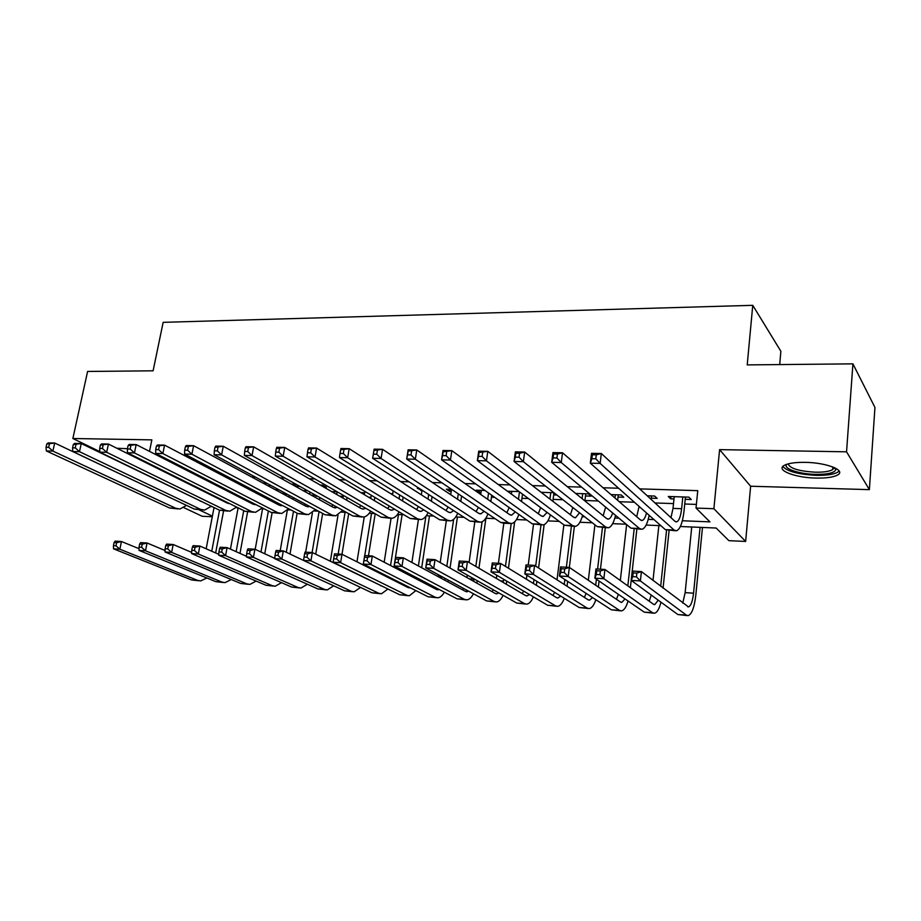 <?xml version="1.0" encoding="UTF-8"?>
<svg xmlns="http://www.w3.org/2000/svg" width="921" height="921" viewBox="0 0 921 921"><rect width="100%" height="100%" fill="white"/><g stroke="black" fill="none" stroke-linecap="round" stroke-linejoin="round"><path stroke-width="1.38" d="M127.443 448.688L116.898 448.262M816.121 478.08C826.413 478.264 833.62 477.205 837.742 474.914C846.261 470.343 826.402 462.561 805.127 462.354C794.973 462.238 787.927 463.298 784.001 465.531C775.597 470.228 795.295 477.78 816.121 478.08M212.279 516.75L202.217 516.278L183.832 507.644M779.707 364.578L780.858 351.246L752.756 305.323L163.155 322.338L153.105 370.806L87.61 371.451L72.863 438.511L99.802 451.589M752.756 305.323L747.219 364.9L852.927 363.853L874.95 407.462L869.378 489.638L846.549 451.82L719.6 449.632L713.89 508.714L745.653 541.444L728.891 540.673L716.147 528.032L680.366 526.513M719.6 449.632L750.627 486.23L869.378 489.638M750.627 486.23L745.653 541.444M852.927 363.853L846.549 451.82M183.348 480.578L181.851 480.532M210.633 481.476L208.399 481.407M238.504 482.385L235.488 482.293M266.975 483.318L263.164 483.203M295.572 484.262L295.227 486.23L299.82 486.392L296.021 484.273L291.427 484.124M324.008 487.209L326.368 487.278L322.649 485.148L320.289 485.068M349.807 486.035L353.445 488.188M419.124 488.314L417.271 488.257L422.002 490.49M451.658 489.373L446.363 489.201L449.678 491.423L451.209 491.469M484.964 490.467L476.076 490.179L479.277 492.413L481.038 492.47M519.064 491.584L507.436 491.204M552.865 501.3L553.958 492.735L541.168 492.309M585.503 495.97L591.144 496.166L588.369 493.863L575.694 493.449M618.014 497.064L623.782 497.259L621.134 494.934L611.037 494.6M651.251 498.18L657.134 498.376L654.635 496.039L647.233 495.797M682.357 520.756L709.93 521.873L696.023 508.07L697.761 490.663L639.727 488.878M618.613 488.234L603.094 487.762M581.542 487.105L567.336 486.668M545.37 486L532.419 485.597M510.073 484.918L498.319 484.561M475.604 483.859L465.001 483.537M441.953 482.834L432.444 482.535M409.085 481.821L400.623 481.568M376.965 480.843L369.505 480.612M345.571 479.887L339.078 479.68M314.89 478.943L309.318 478.77M284.877 478.022L280.191 477.884M255.531 477.124L251.686 477.009M226.819 476.249L223.78 476.157M198.717 475.386L196.461 475.317M171.225 474.545L169.706 474.499M194.492 486.818L195.977 486.864M220.821 487.739L223.043 487.819M247.691 488.683L250.673 488.786M275.114 489.638L278.902 489.776M303.124 490.617L307.729 490.778M331.721 491.63L337.167 491.814L336.718 494.496M360.928 492.643L364.67 492.781M390.769 493.691L392.726 493.76M491.434 497.225L494.692 497.34M521.942 498.296L528.401 498.526M553.118 499.389L562.904 499.735M584.95 500.506L598.224 500.966M619.269 501.703L634.408 502.233M655.015 502.958L673.504 503.603M684.74 504.006L696.38 504.409M685.224 499.32L691.245 499.516L688.885 497.156L668.243 496.477L670.684 498.825L673.999 498.94M553.682 494.911L556.883 495.014M510.522 493.46L511.489 493.495M269.277 485.367L270.855 485.425M149.501 451.382L151.861 439.87L72.863 438.511M147.199 462.595L147.061 463.251M696.023 508.07L713.89 508.714M199.12 509.854L212.383 516.151M660.887 525.684L646.128 525.062M626.211 524.222L612.649 523.646M592.318 522.783L579.896 522.253M559.185 521.378L547.845 520.895M526.777 519.997L516.485 519.559M495.072 518.65L485.781 518.258M464.046 517.337L455.722 516.98M433.676 516.048L426.285 515.737M403.951 514.781L397.458 514.505M374.847 513.55L369.206 513.308M346.331 512.341L341.518 512.134M318.413 511.155L314.383 510.982M291.048 509.992L287.778 509.854M264.235 508.853L261.691 508.749M237.94 507.736L236.11 507.667M212.175 506.642L211.013 506.596M200.271 501.208L201.031 501.243M225.541 502.233L226.278 502.267M550.251 515.403L551.195 515.438M582.21 516.693L584.685 516.796M614.86 518.016L618.947 518.189M648.234 519.375L654.014 519.605M670.925 496.569L670.684 498.825M509.785 491.284L509.589 492.781M479.576 490.294L479.277 492.413M449.978 489.327L449.678 491.423M420.828 489.419L420.678 490.444M141.915 460.696L143.664 460.845M674.23 496.672L673.009 508.404L670.983 517.66M682.829 496.96L681.621 508.714C680.7 516.462 679.03 520.849 676.636 521.873L674.955 521.332L601.321 453.512L600.147 463.401L674.057 530.012L676.509 530.807C680.135 529.264 682.645 522.668 684.027 511.017L685.454 497.041M595.818 458.808L600.147 463.401L590.326 463.182L591.524 453.316L601.321 453.512L596.29 454.836L592.364 454.767L591.881 458.727L595.818 458.808L596.29 454.836M591.881 458.727L590.326 463.182L665.33 529.633L675.277 530.749M591.524 453.316L592.364 454.767M636.434 576.857L636.848 573.104L633.164 572.885L632.75 576.638L636.434 576.857L640.383 580.944L631.173 580.38L632.209 571.043L641.407 571.584L640.383 580.944L686.375 615.147L688.194 615.642C691.867 614.157 694.411 607.273 695.827 595.012L702.481 527.457M700.075 527.353L693.559 593.182C692.604 601.344 690.911 605.926 688.482 606.904L641.407 571.584L636.848 573.104M691.74 526.996L685.143 592.64L682.749 603.14M630.367 587.702L631.184 580.391L677.856 614.537L687.17 615.573M631.173 580.38L632.75 576.638M632.209 571.043L633.164 572.885M835.485 468.144L835.888 469.56C834.587 472.841 827.829 474.453 815.603 474.373C798.933 474.119 782.459 468.432 786.799 464.276M788.18 463.873C789.781 468.421 798.852 471.195 815.396 472.197C823.627 472.323 829.384 471.46 832.676 469.606L834.161 467.523M782.827 466.475C787.271 471.448 798.426 474.407 816.294 475.351C826.517 475.524 833.678 474.453 837.776 472.162L839.135 470.976M136.181 457.115L133.902 456.712M127.351 453.454L130.506 454.295M135.859 457.691L138.012 458.025M639.105 506.4L636.699 516.727M648.718 495.843L648.58 497.041M651.112 499.366L651.492 495.935M646.507 512.951C645.368 517.441 643.929 519.951 642.167 520.457L640.394 519.916L562.501 452.764L561.257 462.526L639.45 528.504L642.052 529.287C645.103 528.309 647.475 523.658 649.167 515.311M556.929 457.99L561.257 462.526L551.702 462.307L552.945 452.579L562.501 452.764L557.435 454.076L553.602 454.007L553.095 457.91L556.929 457.99L557.435 454.076M553.095 457.91L551.702 462.307L630.92 528.136L640.74 529.23M552.945 452.579L553.602 454.007M615.343 494.75L614.975 497.996M617.646 500.299L618.267 494.842M612.672 512.962C611.509 516.623 610.105 518.661 608.47 519.076L606.605 518.535L524.659 452.038L523.381 461.674L605.615 527.031L608.355 527.814C611.36 526.962 613.754 522.806 615.55 515.357M605.627 507.114L603.174 515.748M519.041 457.196L523.381 461.674L514.056 461.467L515.357 451.866L524.659 452.038L519.571 453.328L515.829 453.259L515.311 457.115L519.041 457.196L519.571 453.328M515.311 457.115L514.056 461.467L597.28 526.662L606.974 527.756M515.357 451.866L515.829 453.259M582.705 493.679L582.095 498.652M584.904 500.92L585.768 493.771M579.539 512.767L575.521 517.729L573.564 517.188L487.785 451.336L486.449 460.845L572.528 525.58L575.406 526.363C578.353 525.615 580.771 521.896 582.636 515.196M572.827 507.506L570.364 514.735M482.12 456.413L486.449 460.845L477.366 460.638L478.713 451.163L487.785 451.336L479.024 452.533L478.483 456.344L482.12 456.413L482.662 452.602M478.483 456.344L477.366 460.638L564.377 525.223L573.956 526.305M478.713 451.163L479.024 452.533M542.883 492.367L542.734 493.518M550.758 492.631L549.941 499.055M547.086 512.387L543.275 516.405L541.237 515.864L451.831 450.645L450.45 460.04L540.167 524.164L543.16 524.947C546.072 524.279 548.49 520.918 550.424 514.874M540.685 507.644L538.267 513.699M446.121 455.665L450.45 460.04L441.585 459.832L442.989 450.473L451.831 450.645L443.128 451.831L442.564 455.584L446.121 455.665L446.673 451.9M442.564 455.584L441.585 459.832L532.188 523.819L541.652 524.878M442.989 450.473L443.128 451.831M663.074 588.116L669.107 530.473M666.551 530.358L660.668 586.286M658.86 525.603L653.001 580.437M658.216 600.17L654.796 604.602L653.473 604.257L604.936 569.477L603.865 578.722L652.575 612.741L654.509 613.236C657.076 612.615 659.229 608.931 660.979 602.196M651.228 595.058L649.247 601.229M599.916 574.681L603.865 578.722L594.874 578.169L595.956 568.948L604.936 569.477L600.354 570.974L596.75 570.767L596.313 574.462L599.916 574.681L600.354 570.974M596.313 574.462L594.874 578.169L644.24 612.143L653.426 613.167M595.956 568.948L596.75 570.767M632.22 571.055L636.86 529.057M634.166 528.942L627.834 585.871M626.625 524.567L620.328 580.495M625.025 598.926L621.836 602.346L620.443 602L569.339 567.417L568.222 576.546L619.511 610.393L621.537 610.888C624.081 610.347 626.257 607.054 628.076 601.022M618.359 594.333L616.46 599.295M564.262 572.551L564.723 568.89L561.2 568.683L560.751 572.344L564.262 572.551L568.222 576.546L559.438 576.005L560.567 566.91L569.339 567.417L574.37 526.386M560.751 572.344L559.438 576.005L611.348 609.806L620.397 610.807M564.723 568.89L569.339 567.417M560.567 566.91L561.2 568.683M598.362 587.057L599.064 581.059M600.446 569.213L605.293 527.675M602.461 527.549L597.602 569.051M596.405 579.217L595.703 585.249M594.92 524.82L588.335 580.276M592.514 597.545L589.59 600.147L588.128 599.79L534.571 565.402L533.409 574.428L587.149 608.09L589.279 608.597C591.8 608.113 593.987 605.155 595.852 599.709M586.147 593.4L584.363 597.372M529.46 570.467L533.409 574.428L524.832 573.898L526.006 564.907L534.571 565.402L529.92 566.852L526.49 566.657L526.018 570.272L529.46 570.467L529.92 566.852M526.018 570.272L524.832 573.898L579.171 607.515L588.082 608.505M526.006 564.907L526.49 566.657M567.037 586.24L567.635 581.347M571.411 526.19L566.357 567.244M564.849 579.528L564.239 584.455M563.871 524.855L557.032 579.827M560.647 596.06L558.022 597.982L556.503 597.625L500.621 563.433L499.412 572.355L555.478 605.834L557.712 606.34C560.198 605.914 562.386 603.243 564.297 598.316M554.58 592.307L552.945 595.45M495.452 568.441L499.412 572.355L491.031 571.837L492.251 562.95L500.621 563.433L495.935 564.872L492.585 564.677L492.102 568.245L495.452 568.441L495.935 564.872M492.102 568.245L491.031 571.837L547.673 605.281L556.457 606.248M492.251 562.95L492.585 564.677M511.788 491.354L511.408 494.105M519.456 491.883L518.477 499.263M521.528 501.485L522.495 494.14M515.3 511.892L511.731 515.115L509.612 514.574L416.764 449.966L415.336 459.245L508.496 522.783L511.615 523.565C514.482 522.967 516.9 519.916 518.88 514.425M509.198 507.586L506.849 512.663M411.008 454.928L415.336 459.245L406.691 459.049L408.13 449.805L416.764 449.966L408.13 451.14L407.543 454.859L411.008 454.928L411.583 451.209M407.543 454.859L406.691 459.049L500.69 522.449L503.833 523.22L498.411 563.307M408.13 449.805L408.13 451.14M536.356 585.296L536.862 581.347M538.578 567.969L544.127 524.659M541.007 524.855L535.688 566.116M533.961 579.551L533.443 583.523M533.501 524.486L528.228 565.034M526.904 575.176L526.386 579.205M529.414 594.494L527.111 595.864L525.534 595.507L467.442 561.522L466.187 570.329L524.475 603.623L526.8 604.141C529.253 603.762 531.452 601.332 533.386 596.843M523.646 591.098L522.172 593.55M462.238 566.461L466.187 570.329L458.002 569.834L459.257 561.05L467.442 561.522L462.733 562.938L459.464 562.743L458.957 566.265L462.238 566.461L462.733 562.938M458.957 566.265L458.002 569.834L516.831 603.082L525.5 604.049M459.257 561.05L459.464 562.743M481.338 490.352L480.75 494.496M488.556 493L487.67 499.309M490.835 501.519L491.71 495.233M484.158 511.293L480.854 513.849L478.655 513.308L382.549 449.31L381.075 458.474L477.515 521.436L480.739 522.207C483.56 521.666 485.977 518.891 488.003 513.883M478.344 507.367L476.099 511.615M376.758 454.203L381.075 458.474L372.648 458.29L374.133 449.149L382.549 449.31L373.972 450.473L373.373 454.134L376.758 454.203L377.357 450.542M373.373 454.134L372.648 458.29L469.871 521.102L479.116 522.138M374.133 449.149L373.972 450.473M506.285 584.248L506.723 581.105M508.45 568.234L514.655 521.885M511.201 523.612L505.456 566.392M503.718 579.332L503.269 582.486M496.799 575.245L496.361 578.446M498.779 592.882L496.856 593.803L495.21 593.435L435.011 559.646L433.722 568.349L494.117 601.471L496.523 601.977C498.963 601.643 501.151 599.421 503.108 595.323M493.322 589.797L492.044 591.662M429.773 564.527L433.722 568.349L425.721 567.866L427.022 559.185L435.011 559.646L430.291 561.039L427.079 560.854L426.561 564.331L429.773 564.527L430.291 561.039M426.561 564.331L425.721 567.866L486.622 600.929L495.176 601.885M427.022 559.185L427.079 560.854M451.52 489.373L450.737 494.727M458.301 493.852L457.518 499.24M460.799 501.415L461.571 496.062M453.639 510.614L450.622 512.617L448.354 512.076L349.163 448.677L347.654 457.725L447.18 520.112L450.519 520.883C453.293 520.388 455.711 517.855 457.76 513.273M448.113 507.034L445.994 510.568M340.643 449.816L340.943 448.515L349.163 448.677L340.643 449.816L340.033 453.443L343.337 453.512L343.936 449.885M343.337 453.512L347.654 457.725L339.423 457.541L439.697 519.778L448.826 520.814M339.423 457.541L340.033 453.443M476.825 583.12L477.205 580.691M478.943 568.245L485.908 518.258M482.086 521.793L475.835 566.438M474.096 578.929L473.682 581.358M474.81 521.954L469.088 562.489M467.304 575.084L466.959 577.582M468.72 591.213L465.508 591.409L403.306 557.815L401.993 566.415L464.391 599.352L466.878 599.87C469.284 599.559 471.471 597.533 473.44 593.769M463.585 588.427L462.515 589.797M398.033 562.627L401.993 566.415L394.165 565.943L395.5 557.355L403.306 557.815L398.574 559.185L395.431 559.001L394.902 562.443L398.033 562.627L398.574 559.185M394.902 562.443L394.165 565.943L457.046 598.834L465.473 599.767M395.5 557.355L395.431 559.001M422.048 490.202L421.346 494.819M428.679 494.485L428 499.067M431.373 501.22L432.053 496.672M423.729 509.866L421.024 511.397L418.687 510.867L316.571 448.043L315.017 456.989L417.478 518.811L420.92 519.582C423.66 519.133 426.055 516.808 428.127 512.606M418.479 506.608L416.499 509.52M308.109 449.172L308.535 447.894L316.571 448.043L308.109 449.172L307.487 452.752L310.699 452.821L311.333 449.241M310.699 452.821L315.017 456.989L306.981 456.804L410.144 518.488L419.182 519.513M306.981 456.804L307.487 452.752M450.035 568.073L457.415 517.049M453.65 519.34L446.835 566.277M446.34 520.699L440.203 562.558M438.419 574.75L438.143 576.627M445.062 578.365L444.693 580.161M439.213 589.498L436.416 589.417L372.314 556.019L370.956 564.527L435.265 597.28L437.82 597.798C440.203 597.522 442.391 595.657 444.359 592.191M434.436 586.999L433.584 587.955M367.007 560.774L370.956 564.527L363.311 564.055L364.67 555.57L372.314 556.019L367.56 557.366L364.497 557.193L363.945 560.601L367.007 560.774L367.56 557.366M363.945 560.601L363.311 564.055L428.069 596.773L436.381 597.694M447.951 581.922L448.285 580.115M364.67 555.57L364.497 557.193M393.175 490.905L392.553 494.796M399.679 494.945L399.069 498.802M402.546 500.943L403.145 497.098M394.407 509.083L392.035 510.211L389.629 509.681L284.739 447.433L283.15 456.275L388.386 517.544L391.932 518.316C394.625 517.89 397.02 515.748 399.104 511.88M389.422 506.101L387.614 508.484M276.335 448.55L276.899 447.284L284.739 447.433L276.335 448.55L275.701 452.084L278.844 452.153L279.489 448.619M278.844 452.153L283.15 456.275L275.298 456.091L381.213 517.222L390.147 518.235M275.298 456.091L275.701 452.084M364.889 491.423L364.359 494.681M371.267 495.245L370.726 498.457M374.306 500.587L374.835 497.375M365.649 508.242L363.645 509.048L361.17 508.519L253.643 446.846L252.032 455.573L359.904 516.301L363.53 517.061C366.19 516.681 368.561 514.701 370.656 511.132M360.951 505.525L359.305 507.448M245.308 447.94L245.988 446.697L253.643 446.846L245.308 447.94L244.652 451.44L247.726 451.497L248.382 447.997M247.726 451.497L252.032 455.573L244.353 455.4L352.87 515.99L361.7 516.98M244.353 455.4L244.652 451.44M343.429 495.417L342.934 498.054M346.618 500.172L347.09 497.524M337.443 507.379L333.287 507.379L223.262 446.259L221.616 454.893L331.986 515.081L335.716 515.841L342.773 510.349M333.022 504.904L331.572 506.423M214.996 447.341L215.779 446.121L223.262 446.259L214.996 447.341L214.328 450.795L217.333 450.864L217.989 447.41M217.333 450.864L221.616 454.893L214.121 454.721L325.101 514.781L333.828 515.76M214.121 454.721L214.328 450.795M310.009 492.056L309.629 494.243M321.878 485.977L322.028 485.125M316.145 495.486L315.684 497.605M309.755 506.469L305.956 506.262L193.583 445.695L191.902 454.226L304.644 513.883L308.443 514.643L315.454 509.555M305.634 504.248L304.39 505.422M185.363 446.766L186.261 445.545L193.583 445.695L185.363 446.766L184.684 450.173L187.619 450.242L188.298 446.823M187.619 450.242L191.902 454.226L184.58 454.053L297.886 513.584L306.52 514.563M319.46 499.7L319.898 497.57M184.58 454.053L184.684 450.173M283.392 492.205L283.081 493.932M289.39 495.452L288.964 497.11M282.586 505.548L279.178 505.169L164.56 445.131L162.856 453.569L277.831 512.709L281.722 513.481L288.653 508.737M278.775 503.545L277.739 504.42M156.397 446.19L157.399 444.993L164.56 445.131L156.397 446.19L155.707 449.575L158.585 449.632L159.264 446.248M158.585 449.632L162.856 453.569L155.695 453.408L271.211 512.421L279.754 513.388M292.843 499.194L293.223 497.524M155.695 453.408L155.707 449.575M257.281 492.251L257.04 493.575M265.398 483.272L265.202 484.296M269.093 486.392L269.416 484.642M263.13 495.325L262.761 496.569M255.877 504.593L252.918 504.098L136.181 444.59L134.443 452.925L251.548 511.569L255.52 512.329L262.381 507.908M252.412 502.82L251.617 503.43M128.077 445.637L129.182 444.452L136.181 444.59L128.077 445.637L127.386 448.976L130.183 449.034L130.886 445.695M130.183 449.034L134.443 452.925L127.443 452.775L245.067 511.282L253.517 512.237M266.733 498.652L267.055 497.386M127.443 452.775L127.386 448.976M231.689 492.228L231.493 493.172M239.759 483.041L239.506 484.388M243.466 486.461L243.72 485.125M237.353 495.118L237.054 496.016M229.605 503.591L227.176 503.05L108.425 444.06L106.663 452.303L225.783 510.441L229.824 511.201L236.616 507.08M100.377 445.096L101.575 443.922L108.425 444.06L100.377 445.096L99.675 448.389L102.415 448.446L103.129 445.154M102.415 448.446L106.663 452.303L99.813 452.153L219.417 510.165L227.786 511.109M241.118 498.088L241.371 497.179M99.813 452.153L99.675 448.389M214.489 483.444L214.294 484.411M218.335 486.461L218.519 485.505M212.049 494.853L211.83 495.429M203.691 502.532L81.267 443.542L79.494 451.693L200.513 509.336L204.623 510.096L211.335 506.239M206.569 492.136L206.419 492.735M73.289 444.567L74.578 443.404L81.267 443.542L73.289 444.567L72.575 447.825L75.257 447.882L75.971 444.613M75.257 447.882L79.494 451.693L72.794 451.543L194.273 509.06L202.551 510.004M215.998 497.49L216.17 496.914M72.794 451.543L72.575 447.825M184.131 480.969L184.004 481.602M189.691 483.732L189.576 484.365M193.675 486.403L193.79 485.781M177.799 501.266L54.707 443.024L52.9 451.094L175.727 508.254L179.894 509.002L186.537 505.399M46.775 444.037L48.145 442.897L54.707 443.024L46.775 444.037L46.05 447.272L48.675 447.33L49.4 444.095M48.675 447.33L52.9 451.094L46.338 450.945L169.602 507.989L177.788 508.91M46.338 450.945L46.05 447.272M421.703 567.75L429.485 515.864M425.893 516.267L418.399 565.966M418.433 519.479L411.906 562.455M410.11 574.278L409.903 575.602M416.568 577.663L416.269 578.918M410.213 587.748L407.899 587.471L341.99 554.269L340.609 562.673L406.725 595.254L409.361 595.772L415.866 590.603M405.839 585.537L405.24 586.136M334.231 555.421L333.667 558.794L336.66 558.966L337.224 555.605L334.231 555.421L334.519 553.832L341.99 554.269L348.679 513.642M336.66 558.966L340.609 562.673L333.126 562.213L399.679 594.747L407.876 595.668M419.642 580.679L419.907 579.401M333.126 562.213L333.667 558.794M337.224 555.605L341.99 554.269M393.935 567.29L402.086 514.701M398.482 514.551L390.55 565.517M391.057 518.35L384.172 562.201M388.616 576.845L388.397 577.64M381.651 585.94L312.334 552.554L310.918 560.866L378.75 593.262L381.467 593.78L387.937 589.014M382.365 573.679L382.203 574.531M304.621 553.694L305.024 552.128L312.334 552.554L307.545 553.866L304.621 553.694L304.045 557.021L306.981 557.193L307.545 553.866M306.981 557.193L310.918 560.866L303.596 560.417L371.842 592.767L379.947 593.677M391.886 579.401L392.081 578.584M303.596 560.417L304.045 557.021M366.719 566.714L366.857 565.851M368.469 555.8L375.192 513.757M371.531 513.411L364.751 555.582M363.381 564.089L363.231 564.964M364.255 516.934L356.98 561.81M353.192 583.926L283.311 550.873L281.861 559.093L351.338 591.305L354.113 591.835L360.548 587.414M275.644 552.001L276.15 550.459L283.311 550.873L278.51 552.174L275.644 552.001L275.057 555.294L277.935 555.467L278.51 552.174M277.935 555.467L281.861 559.093L274.7 558.656L344.569 590.833L352.559 591.719M274.7 558.656L275.057 555.294M345.087 512.283L338.168 554.039M338.042 515.115L330.317 561.326M247.289 550.344L246.69 553.602L249.499 553.763L250.098 550.505L247.289 550.344L247.899 548.824L254.91 549.227L253.425 557.366L324.457 589.394L327.3 589.924L333.678 585.814M274.734 558.356L254.91 549.227L250.098 550.505M249.499 553.763L253.425 557.366L246.414 556.929L317.826 588.922L325.712 589.808M246.414 556.929L246.69 553.602M315.73 554.212L322.661 513.458M319.092 511.523L312.092 552.531M312.392 512.928L305.645 552.163M219.532 548.72L218.922 551.944L221.673 552.105L222.283 548.881L219.532 548.72L220.234 547.224L227.096 547.615L225.587 555.662L298.105 587.517L301.006 588.047L307.338 584.225M246.471 556.307L227.096 547.615L222.283 548.881M221.673 552.105L225.587 555.662L218.726 555.248L291.589 587.057L299.383 587.932M218.726 555.248L218.922 551.944M290 554.039L297.138 513.193M293.488 511.282L286.293 552.278M287.317 510.361L280.191 550.689M192.351 547.132L191.729 550.321L194.423 550.482L195.033 547.293L192.351 547.132L193.145 545.658L199.869 546.038L198.337 554.005L272.248 585.687L275.218 586.216L281.492 582.648M218.784 554.327L199.869 546.038L195.033 547.293M194.423 550.482L198.337 554.005L191.614 553.59L265.87 585.226L273.549 586.09M191.614 553.59L191.729 550.321M264.753 553.763L272.098 512.813M268.379 510.971L260.977 552.024M262.554 508.783L255.186 549.353M165.722 545.577L165.101 548.732L167.737 548.893L168.359 545.739L165.722 545.577L166.609 544.115L173.194 544.507L171.64 552.381L246.897 583.879L249.913 584.409L256.13 581.082M191.649 552.393L173.194 544.507L168.359 545.739M167.737 548.893L171.64 552.381L165.055 551.978L240.634 583.43L248.221 584.294M165.055 551.978L165.101 548.732M239.978 553.394L247.588 512.041M243.72 510.614L236.133 551.667M238.125 507.828L230.446 549.123M139.647 544.058L139.013 547.178L141.592 547.327L142.225 544.207L139.647 544.058L140.614 542.619L147.061 542.987L145.495 550.781L222.019 582.107L225.081 582.636L231.24 579.528M165.078 550.516L147.061 542.987L142.225 544.207M141.592 547.327L145.495 550.781L139.036 550.39L215.871 581.669L223.366 582.521M139.036 550.39L139.013 547.178M215.652 552.957L223.584 510.925M219.52 510.211L211.749 551.242M214.029 507.552L206.166 548.801M114.089 542.561L113.444 545.646L115.977 545.796L116.622 542.711L114.089 542.561L115.137 541.145L121.457 541.513L119.868 549.227L197.601 580.368L200.72 580.909L206.822 577.985M139.025 548.686L121.457 541.513L116.622 542.711M115.977 545.796L119.868 549.227L113.536 548.835L191.568 579.942L198.971 580.783M113.536 548.835L113.444 545.646M681.621 508.714L673.009 508.404M674.057 530.012L665.33 529.633M693.559 593.182L685.143 592.64M686.375 615.147L677.856 614.537M640.003 507.195L639.024 507.149M639.45 528.504L630.92 528.136M605.615 527.031L597.28 526.662M572.528 525.58L564.377 525.223M540.167 524.164L532.188 523.819M652.575 612.741L644.24 612.143M619.511 610.393L611.348 609.806M587.149 608.09L579.171 607.515M555.478 605.834L547.673 605.281M508.496 522.783L500.69 522.449M533.524 582.958L532.419 582.889M524.475 603.623L516.831 603.082M477.515 521.436L469.871 521.102M503.488 581.047L500.483 580.852M494.117 601.471L486.622 600.929M447.18 520.112L439.697 519.778M474.062 579.171L469.238 578.86M464.391 599.352L457.046 598.834M417.478 518.811L410.144 518.488M442.874 577.179L438.661 576.903M435.265 597.28L428.069 596.773M399.15 498.365L398.321 498.342M388.386 517.544L381.213 517.222M370.933 497.328L368.688 497.248M359.904 516.301L352.87 515.99M343.28 496.315L339.676 496.189M331.986 515.081L325.101 514.781M315.845 495.314L311.263 495.153M304.644 513.883L297.886 513.584M287.202 494.266L283.449 494.128M277.831 512.709L271.211 512.421M259.158 493.242L257.12 493.161M251.548 511.569L245.067 511.282M225.783 510.441L219.417 510.165M200.513 509.336L194.273 509.06M175.727 508.254L169.602 507.989M411.86 575.199L409.983 575.072M406.725 595.254L399.679 594.747M378.75 593.262L371.842 592.767M351.338 591.305L344.569 590.833M324.457 589.394L317.826 588.922M298.105 587.517L291.589 587.057M272.248 585.687L265.87 585.226M246.897 583.879L240.634 583.43M222.019 582.107L215.871 581.669M197.601 580.368L191.568 579.942M676.636 521.873L675.795 521.839M688.482 606.904L687.791 606.858M834.15 467.707L835.888 469.56M832.872 466.982L832.676 469.606M642.167 520.457L641.281 520.423M608.47 519.076L607.538 519.041M575.521 517.729L574.543 517.694M543.275 516.405L542.262 516.37M654.796 604.602L654.06 604.556M621.836 602.346L621.076 602.299M589.59 600.147L588.784 600.089M558.022 597.982L557.182 597.925M511.731 515.115L510.671 515.069M510.038 523.496L503.833 523.22M527.111 595.864L526.236 595.806M480.854 513.849L479.749 513.803M496.856 593.803L495.947 593.734M450.622 512.617L449.494 512.571M467.212 591.766L466.268 591.708M421.024 511.397L419.861 511.351M438.166 589.785L437.199 589.716M392.035 510.211L390.838 510.165M363.645 509.048L362.402 509.002M335.82 507.908L334.553 507.851M308.547 506.792L307.257 506.734M281.826 505.698L280.502 505.641M255.624 504.627L254.277 504.57M229.525 503.557L228.558 503.511M409.707 587.84L408.705 587.771M381.593 585.917L380.787 585.86"/></g></svg>

